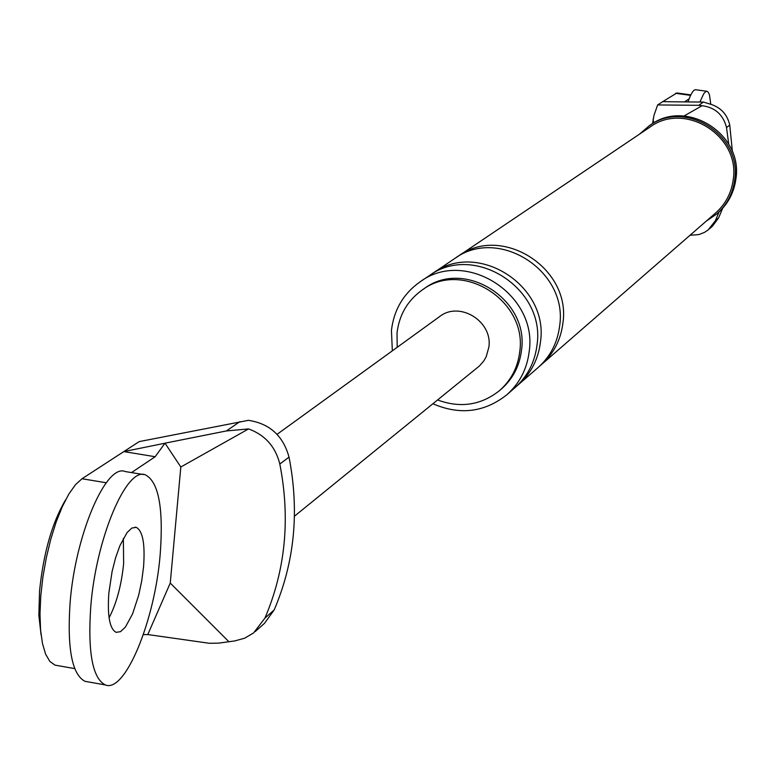 <?xml version="1.0" encoding="UTF-8"?>
<svg xmlns="http://www.w3.org/2000/svg" width="775" height="775" viewBox="0 0 775 775"><rect width="100%" height="100%" fill="white"/><g stroke="black" fill="none" stroke-linecap="round" stroke-linejoin="round"><path stroke-width="1.16" d="M706.868 91.266L695.747 89.735C693.538 89.445 690.942 93.513 687.967 101.951M710.752 104.112L709.464 94.889L708.205 92.109L707.033 91.295L705.705 91.605L703.729 93.746L699.883 102.038M143.268 474.523L125.318 471.568C106.156 463.024 75.194 534.924 70.07 603.134C67.057 648.607 72.046 674.676 85.047 681.332L87.749 681.806M109.081 617.83C116.579 603.318 121.433 585.222 123.651 563.551L123.351 538.402L123.651 563.551C121.433 585.222 116.579 603.318 109.081 617.83M90.762 606.709C87.672 652.221 92.506 678.299 105.274 684.916C125.075 693.441 154.932 620.552 160.193 554.387C163.622 508.39 158.71 481.885 145.438 474.881C126.625 466.385 95.974 538.431 90.762 606.709M143.549 566.932C145.225 543.992 142.774 530.798 136.206 527.349L131.866 528.046L127.1 532.532L119.902 545.668L115.601 557.787L112.084 571.562L108.849 593.069C107.26 615.893 109.692 628.98 116.134 632.332L120.542 631.664L125.366 627.13L132.564 613.936L138.696 595.19L141.689 581.105L143.549 566.932M41.094 635.054L38.857 615.35L39.535 591.122C43.439 553.059 52.128 522.631 65.604 499.846M652.579 123.603L653.984 115.359L657.626 104.945L698.73 105.303L703.438 102.067L711.295 104.451C721.244 107.899 727.396 114.778 729.75 125.085L732.423 151.813M678.638 101.874L662.702 101.651L657.626 104.945M662.702 101.651L676.924 92.961L690.845 94.889M690.021 235.261L698.876 234.573L704.378 232.432L708.079 230.02L715.373 220.73L719.055 211.943M728.723 144.131L726.514 127.526L729.75 125.085M709.212 229.071L712.516 226.145L718.648 217.843L722.6 208.368M683.957 116.017L702.082 105.72C715.092 107.425 723.23 114.69 726.514 127.526M437.604 399.978C460.398 408.347 481.043 405.228 499.526 390.6C511.045 380.428 517.778 367.524 519.715 351.869C527.639 300.826 462.404 259.557 422.298 289.927C407.66 300.39 399.232 314.728 397.023 332.959L397.197 347.307M706.277 221.108L716.788 213.958C726.902 204.891 732.869 193.527 734.7 179.868C742.159 134.957 685.197 99.113 649.169 125.821L639.54 134.123M539.652 366.139L715.732 212.883C725.603 204.057 731.435 192.985 733.218 179.655C740.483 135.925 684.964 101.06 649.934 127.129L456.31 257.503M432.944 403.765C459.904 415.4 484.549 412.387 506.869 394.737C519.599 383.363 527.039 368.968 529.189 351.579C538.092 294.461 465.3 248.087 420.195 281.761C403.533 293.512 393.952 309.709 391.443 330.353L392.334 350.833M499.526 390.6L501.338 389.04C512.837 378.897 519.55 366.013 521.488 350.387C529.403 299.45 464.302 258.269 424.264 288.581L422.298 289.927M678.619 101.854L703.438 102.067M684.499 101.922L689.12 98.822M702.082 105.72L698.73 105.303M653.102 119.098L653.674 122.954M506.869 394.737L514.871 387.771C527.494 376.485 534.876 362.225 537.017 344.982C545.852 288.377 473.728 242.449 429.001 275.842L420.195 281.761M516.605 386.212L538.015 367.621C550.327 356.616 557.535 342.715 559.637 325.917C568.317 270.785 498.092 226.145 454.45 258.705L430.948 274.573M518.388 384.72C530.962 373.472 538.315 359.271 540.446 342.095C549.262 285.713 477.419 239.979 432.857 273.236M541.337 364.725C553.612 353.758 560.79 339.915 562.892 323.185C571.533 268.257 501.59 223.801 458.112 256.244M716.788 213.958L718.028 212.873C728.122 203.825 734.08 192.481 735.911 178.851C743.351 134.027 686.495 98.251 650.535 124.911L649.169 125.821M57.495 665.57L55.025 665.134L49.871 661.462L45.618 654.178L42.47 643.512L40.562 629.872L39.99 613.79L40.775 595.917L42.906 577.007L46.287 557.855L50.772 539.245L56.168 521.972L62.262 506.743L68.772 494.169L75.446 484.724L82.005 478.747L139.2 441.605L248.426 420.331C269.671 423.576 283.204 435.841 289.017 457.114L279.814 464.051C290.47 518.465 285.51 569.819 264.934 618.101L253.59 632.923L244.764 638.164L234.786 640.925L218.666 643.124L209.473 643.298L147.792 634.551L170.258 583.062L180.817 467.005L165.007 443.174L226.426 430.939L248.581 428.914C265.127 435.027 275.532 446.739 279.814 464.051M180.817 467.005L248.581 428.914M228.489 641.303L170.258 583.062M155.174 456.727L164.939 443.222L123.816 451.593L155.174 456.727L131.508 472.585M147.792 634.551L143.356 634.657M277.062 434.329L439.512 316.655C459.439 300.7 492.852 321.257 488.88 347.113L486.206 356.733L483.736 361.034L479.415 365.974L294.452 516.208M255.159 631.606L264.488 623.342L274.185 609.935C294.626 562.03 299.567 511.083 289.017 457.114M715.373 220.73L718.648 217.843M690.602 95.383L675.558 93.3M106.243 482.757L82.005 478.747M239.94 421.619L226.426 430.939M274.185 609.935L264.934 618.101M135.063 527.155L136.206 527.349M85.047 681.332L105.274 684.916M55.025 665.134L74.71 668.602"/></g></svg>
